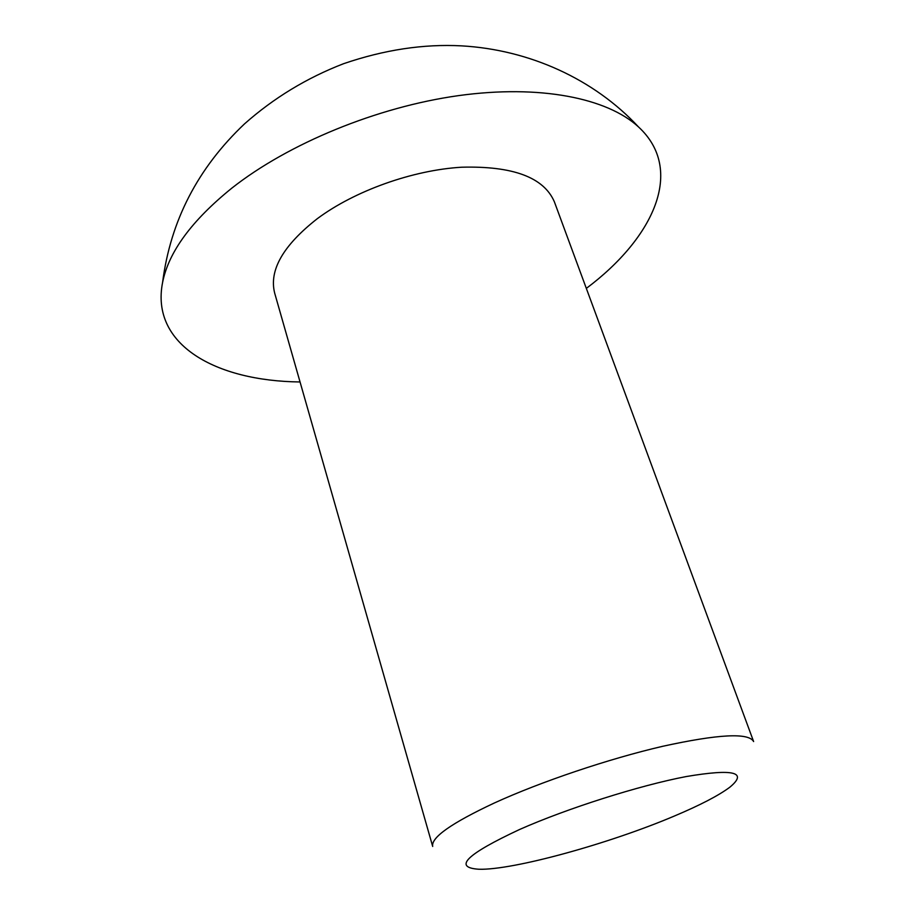 <?xml version="1.0" encoding="UTF-8"?>
<svg xmlns="http://www.w3.org/2000/svg" width="915" height="915" viewBox="0 0 915 915"><rect width="100%" height="100%" fill="white"/><g stroke="black" fill="none" stroke-linecap="round" stroke-linejoin="round"><path stroke-width="1.37" d="M519.583 829.493C466.41 854.324 452.868 867.58 478.957 869.25C513.224 870.268 609.653 843.55 674.561 815.951C700.147 805.154 718.538 795.604 729.747 787.277C748.104 772.146 733.624 768.566 686.307 776.538C639.631 785.39 567.311 808.334 519.583 829.493M432.692 846.455C430.851 837.614 451.381 823.145 494.272 803.027C540.879 781.696 608.955 758.752 662.654 746.308C718.344 734.116 748.664 732.538 753.617 741.55L554.353 201.769C543.819 177.361 512.926 165.844 461.652 167.216C412.642 170.099 354.62 190.858 317.265 218.708C283.055 245.552 268.861 270.371 274.694 293.177L432.692 846.455M586.332 288.397C653.882 237.808 685.198 169.893 638.453 126.888C607.331 98.145 540.044 84.329 458.495 95.629C377.014 106.998 288.511 143.483 231.861 188.113C191.704 220.584 168.612 252.025 162.596 282.426C150.277 344.726 215.654 381.052 300.051 381.967M638.453 126.888C594.018 79.079 529.408 49.707 461.595 45.864C423.622 43.829 384.266 49.776 343.525 63.718C306.708 77.947 273.699 98.008 244.511 123.88C197.789 168.097 170.476 220.95 162.596 282.426"/></g></svg>
